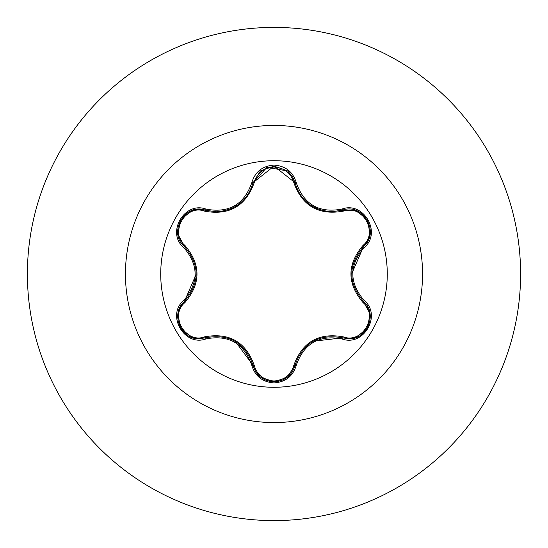 <?xml version="1.0" encoding="UTF-8"?>
<svg xmlns="http://www.w3.org/2000/svg" width="548" height="548" viewBox="0 0 548 548"><rect width="100%" height="100%" fill="white"/><g stroke="black" fill="none" stroke-linecap="round" stroke-linejoin="round"><path stroke-width="0.82" d="M274 387.278A113.278 113.278 0 0 1 160.722 274A113.278 113.278 0 0 1 274 160.722A113.278 113.278 0 0 1 387.278 274A113.278 113.278 0 0 1 274 387.278M341.918 338.911C319.169 334.677 303.941 343.466 296.256 365.269C293.016 376.188 285.597 382.066 274 382.894C262.417 382.038 255.012 376.161 251.792 365.249C244.079 343.391 228.845 334.595 206.082 338.863C184.388 347.096 165.873 315.011 183.827 300.366C198.869 282.775 198.869 265.198 183.827 247.634C165.859 232.948 184.429 200.89 206.082 209.137C228.865 213.391 244.1 204.596 251.792 182.751C255.012 171.839 262.417 165.962 274 165.106C285.597 165.941 293.016 171.812 296.256 182.731C303.962 204.548 319.183 213.336 341.918 209.089C363.625 200.876 382.1 232.982 364.132 247.607C349.055 265.211 349.055 282.809 364.132 300.393C382.114 315.059 363.584 347.137 341.918 338.911L342.562 337.849L312.97 341.274M204.705 211.186A1.356 0.425 106.7 0 1 205.431 210.192L216.282 211.788L205.438 210.199C185.046 202.452 167.517 232.708 184.423 246.552A1.356 0.425 133.4 0 1 184.916 245.422C201.006 264.513 201.006 283.563 184.916 302.578C169.031 315.429 185.69 344.178 204.705 336.815C229.317 332.403 245.833 341.938 254.245 365.42C257.06 374.99 263.643 380.182 274 380.997C284.371 380.202 290.967 375.017 293.796 365.441C302.284 341.959 318.778 332.431 343.295 336.862C362.365 344.192 378.928 315.395 363.05 302.606C346.918 283.494 346.918 264.424 363.05 245.394C378.942 232.558 362.317 203.794 343.295 211.138C318.71 215.528 302.215 206 293.796 182.559C290.967 172.983 284.371 167.798 274 167.003C263.643 167.818 257.06 173.01 254.245 182.58C245.764 206.103 229.249 215.638 204.705 211.186C185.642 203.835 169.044 232.619 184.916 245.422M293.796 182.559A1.356 0.425 166.6 0 1 295.016 182.703C300.366 200.602 312.613 210.281 331.752 211.727C312.757 210.425 300.51 200.746 295.016 182.703L274.027 166.113L253.025 182.724L266.89 167.339L287.673 170.976L292.543 176.62L295.016 182.703L296.256 182.731M296.256 365.269L295.016 365.297C292.016 375.517 285.022 381.045 274.021 381.888C284.96 381.093 291.961 375.565 295.016 365.297C303.058 342.651 318.909 333.506 342.562 337.849L348.734 338.753C367.503 339.924 377.873 313.244 363.536 301.475C347.911 283.172 347.911 264.855 363.536 246.525L351.679 273.884M183.827 247.634L184.423 246.552C200.013 264.842 200.013 283.138 184.423 301.448C170.12 313.209 180.47 339.87 199.239 338.712L205.438 337.801A1.356 0.425 73.3 0 1 204.705 336.815M274 27.4A246.6 246.6 0 0 1 520.6 274A246.6 246.6 0 0 1 274 520.6A246.6 246.6 0 0 1 27.4 274A246.6 246.6 0 0 1 274 27.4A246.6 246.6 0 0 0 27.4 274A246.6 246.6 0 0 0 274 520.6M183.827 300.366L184.423 301.448A1.356 0.425 -133.4 0 0 184.916 302.578M206.082 338.863L205.438 337.801C229.105 333.424 244.97 342.582 253.025 365.276L235.263 341.329M251.792 365.249L253.025 365.276A1.356 0.425 166.7 0 0 254.245 365.42M274.021 381.888L260.355 377.003L255.498 371.366L253.025 365.276C256.074 375.551 263.074 381.086 274.021 381.888M295.125 364.852L295.016 365.297A1.356 0.425 13.4 0 1 293.796 365.441M356.385 337.356L349.062 338.746L342.562 337.849A1.356 0.425 106.6 0 0 343.295 336.862M363.05 302.606A1.356 0.425 133.3 0 0 363.536 301.475L364.132 300.393M363.05 245.394A1.356 0.425 -133.3 0 1 363.536 246.525C380.442 232.742 363.002 202.431 342.562 210.151L356.152 210.562M343.295 211.138A1.356 0.425 73.4 0 0 342.562 210.151L331.752 211.727L342.562 210.151L341.918 209.089M254.245 182.58A1.356 0.425 13.3 0 0 253.025 182.71C247.573 200.767 235.325 210.459 216.282 211.788C235.387 210.377 247.634 200.691 253.025 182.724L251.792 182.751M184.758 246.874L177.984 234.571M177.942 313.668L180.395 306.633L184.423 301.448L196.253 274.116M370.03 234.311L367.571 241.339L363.536 246.525L364.132 247.607M191.615 210.679L198.931 209.295L205.438 210.199L206.082 209.137M274 125.444A148.556 148.556 0 0 1 422.556 274A148.556 148.556 0 0 1 274 422.556A148.556 148.556 0 0 1 125.444 274A148.556 148.556 0 0 1 274 125.444M184.758 301.126L184.292 301.571M191.54 337.287L198.876 338.705L205.884 337.671M363.201 301.153L363.988 301.914M311.038 205.534L317.182 208.788M356.46 210.679L342.123 210.274M231.468 208.583L236.784 205.733M260.423 170.942L252.916 183.169M191.382 337.232L180.552 327.923L177.908 313.901M205.438 337.801L206.117 337.609M287.481 377.182L274 381.888L260.54 377.154M295.187 364.612L287.611 377.072M370.064 313.936L367.42 327.964L356.604 337.267M363.029 300.989L370.044 313.771M356.618 210.74L367.434 220.056L370.064 234.078M342.562 210.151L341.897 210.343M260.553 170.832L274.027 166.113L287.488 170.832M253.025 182.724L252.854 183.409M177.908 234.085L180.566 220.056L191.396 210.768M184.929 247.038L177.929 234.249M184.423 301.448L184.936 300.955"/></g></svg>
